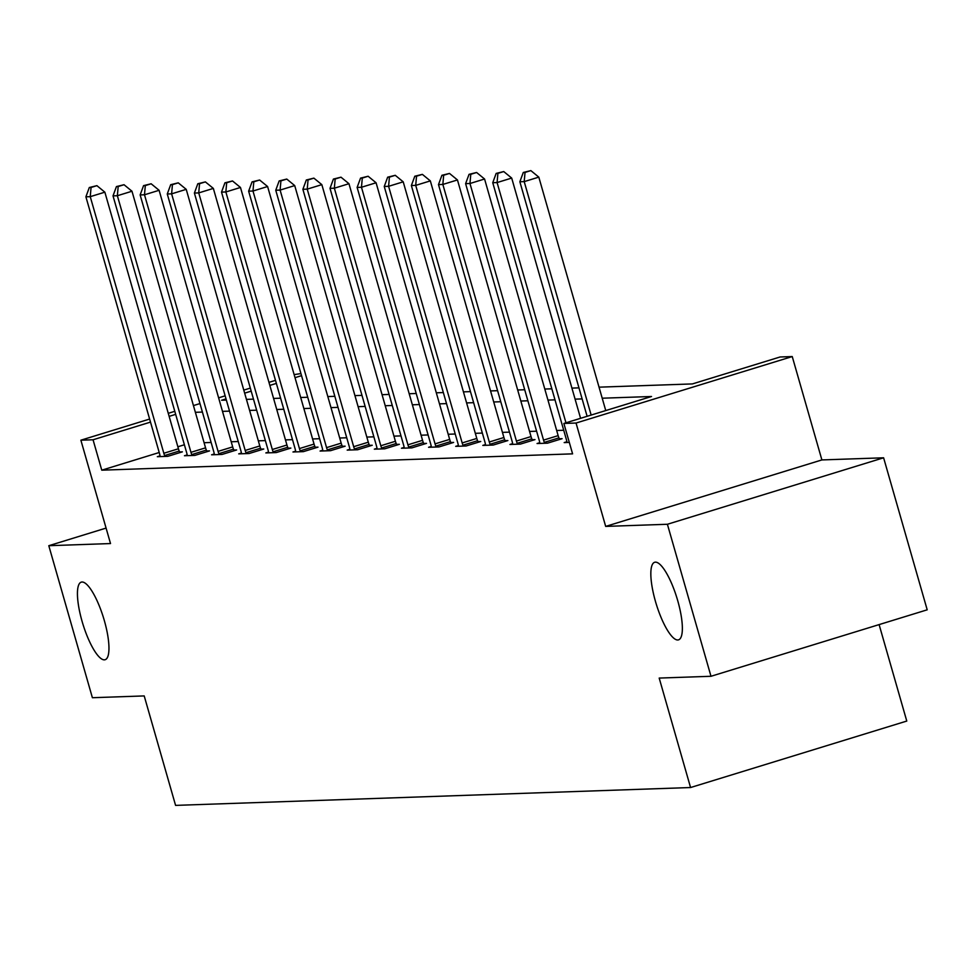 <?xml version="1.0" encoding="UTF-8"?>
<svg xmlns="http://www.w3.org/2000/svg" width="976" height="976" viewBox="0 0 976 976"><rect width="100%" height="100%" fill="white"/><g stroke="black" fill="none" stroke-linecap="round" stroke-linejoin="round"><path stroke-width="1.46" d="M655.469 601.448A40.577 10.773 72.9 0 1 654.676 562.274A40.577 10.773 72.9 0 1 677.722 600.667A40.577 10.773 72.9 0 1 678.527 639.853A40.577 10.773 72.9 0 1 655.469 601.448M82.069 621.309A40.577 10.773 72.9 0 1 81.276 582.135A40.577 10.773 72.9 0 1 104.322 620.541A40.577 10.773 72.9 0 1 105.127 659.715A40.577 10.773 72.9 0 1 82.069 621.309M599.044 387.167L692.423 383.922L780.08 356.984L792.244 356.557L576.047 423.035L563.872 423.45L651.517 396.5L602.216 398.208M821.89 459.928L605.681 526.406L667.401 524.271L710.992 676.283L927.2 609.817L883.609 457.793L821.89 459.928L792.244 356.557M879.108 624.591L906.777 721.057L690.569 787.534L175.582 805.383L144.204 695.925L92.391 697.718L48.8 545.706L110.52 543.559L80.874 440.188L149.621 419.058M294.13 374.625L300.937 373.588M667.401 524.271L883.609 457.793M106.079 528.089L48.8 545.706M159.222 452.51L101.772 470.176L572.595 453.852L563.872 423.45M563.725 430.257L556.686 430.501M536.593 431.197L529.565 431.441M509.472 432.136L502.445 432.38M482.351 433.076L475.312 433.32M455.231 434.015L448.191 434.259M428.11 434.954L421.071 435.198M400.99 435.894L393.95 436.138M373.857 436.833L366.83 437.077M346.736 437.773L339.709 438.017M319.616 438.712L312.576 438.956M292.495 439.651L285.456 439.895M265.374 440.591L258.335 440.835M238.254 441.53L231.214 441.774M211.121 442.47L204.094 442.714M184.391 444.763L177.864 446.776M160.04 455.865L157.343 456.695L167.774 456.329L182.39 451.839L179.572 451.937M187.16 454.926L184.464 455.743L194.895 455.389L209.511 450.9L206.692 450.997M214.281 453.986L211.597 454.804L222.028 454.45L236.631 449.96L233.813 450.058M241.401 453.047L238.717 453.864L249.148 453.511L263.752 449.021L260.946 449.119M268.522 452.108L265.838 452.925L276.269 452.571L290.872 448.082L288.066 448.179M295.655 451.168L292.959 451.986L303.39 451.632L318.005 447.142L315.187 447.24M322.775 450.217L320.079 451.046L330.51 450.692L345.126 446.191L342.308 446.288M349.896 449.277L347.2 450.107L357.631 449.753L372.246 445.251L369.428 445.349M377.017 448.338L374.333 449.167L384.764 448.814L399.367 444.312L396.549 444.409M404.137 447.398L401.453 448.228L411.884 447.874L426.488 443.372L423.682 443.47M431.258 446.459L428.574 447.289L439.005 446.923L453.608 442.433L450.802 442.531M458.391 445.52L455.694 446.349L466.125 445.983L480.741 441.494L477.923 441.591M485.511 444.58L482.815 445.41L493.246 445.044L507.862 440.554L505.043 440.652M512.632 443.641L509.936 444.47L520.379 444.104L534.982 439.615L532.164 439.712M539.752 442.701L537.068 443.531L547.499 443.165L562.103 438.675L559.285 438.773M566.873 441.762L564.189 442.592L569.313 442.409M605.681 526.406L576.047 423.035M101.772 470.176L93.049 439.773L80.874 440.188M710.992 676.283L659.19 678.076L690.569 787.534M226.017 398.891L221.601 400.245L226.359 400.075M246.452 399.379L253.479 399.135M273.573 398.44L280.612 398.196M300.693 397.5L307.733 397.256M327.814 396.561L334.853 396.317M354.935 395.622L361.974 395.378M382.067 394.682L389.095 394.438M409.188 393.743L416.227 393.499M436.309 392.803L443.348 392.559M463.429 391.864L470.469 391.62M490.55 390.925L497.589 390.681M517.67 389.985L524.71 389.741M544.803 389.046L551.83 388.802M571.924 388.106L578.963 387.862M301.535 375.662L295.008 377.675M276.367 383.409L269.84 385.41M251.198 391.144L244.659 393.157M168.275 413.324L174.802 411.311M193.443 405.577L199.97 403.576M218.612 397.842L225.151 395.829M243.793 390.107L250.32 388.094M268.961 382.36L275.488 380.359M175.68 414.361L169.141 416.374M150.499 422.108L93.049 439.773M582.123 398.903L575.084 399.147M555.002 399.843L547.963 400.087M527.882 400.782L520.842 401.026M500.761 401.734L493.722 401.978M473.641 402.673L466.601 402.917M446.508 403.613L439.481 403.857M419.387 404.552L412.348 404.796M392.267 405.491L385.227 405.735M365.146 406.431L358.107 406.675M338.025 407.37L330.986 407.614M310.905 408.31L303.865 408.554M283.772 409.249L276.745 409.493M256.651 410.188L249.612 410.432M229.531 411.128L222.491 411.372M202.41 412.067L195.371 412.311M163.834 453.267L178.437 448.777L104.859 192.174L90.243 196.664L163.834 453.267A6.344 1.684 -107.1 0 0 164.602 455.536L164.968 456.426M91.061 187.453L96.905 185.66L89.316 187.514L91.061 187.453L90.243 196.664L85.9 196.81L159.478 453.425A6.344 1.684 -107.1 0 1 160.003 455.694L160.162 456.597M178.437 448.777A6.344 1.684 -107.1 0 0 179.218 451.046L179.852 452.62M104.859 192.174L96.905 185.66M89.316 187.514L85.9 196.81M190.954 452.327L205.558 447.838L131.98 191.235L117.364 195.725L190.954 452.327A6.344 1.684 -107.1 0 0 191.723 454.596L192.089 455.487M118.181 186.514L124.025 184.72L116.437 186.575L118.181 186.514L117.364 195.725L113.021 195.871L186.599 452.486A6.344 1.684 -107.1 0 1 187.136 454.755L187.282 455.658M205.558 447.838A6.344 1.684 -107.1 0 0 206.339 450.107L206.973 451.681M131.98 191.235L124.025 184.72M116.437 186.575L113.021 195.871M218.075 451.388L232.678 446.898L159.1 190.296L144.497 194.785L218.075 451.388A6.344 1.684 -107.1 0 0 218.856 453.657L219.21 454.548M145.302 185.574L151.146 183.781L143.57 185.635L145.302 185.574L144.497 194.785L140.141 194.932L213.732 451.546A6.344 1.684 -107.1 0 1 214.256 453.816L214.403 454.706M232.678 446.898A6.344 1.684 -107.1 0 0 233.459 449.167L234.094 450.741M159.1 190.296L151.146 183.781M143.57 185.635L140.141 194.932M245.196 450.448L259.799 445.959L186.221 189.344L171.617 193.846L245.196 450.448A6.344 1.684 -107.1 0 0 245.976 452.718L246.33 453.608M172.423 184.635L178.266 182.841L170.69 184.696L172.423 184.635L171.617 193.846L167.274 193.992L240.852 450.607A6.344 1.684 -107.1 0 1 241.377 452.876L241.523 453.767M259.799 445.959A6.344 1.684 -107.1 0 0 260.58 448.228L261.214 449.802M186.221 189.344L178.266 182.841M170.69 184.696L167.274 193.992M272.316 449.509L286.932 445.019L213.341 188.405L198.738 192.906L272.316 449.509A6.344 1.684 -107.1 0 0 273.097 451.778L273.451 452.669M199.543 183.695L205.387 181.902L197.811 183.756L199.543 183.695L198.738 192.906L194.395 193.053L267.973 449.668A6.344 1.684 -107.1 0 1 268.498 451.937L268.656 452.827M286.932 445.019A6.344 1.684 -107.1 0 0 287.7 447.289L288.335 448.862M213.341 188.405L205.387 181.902M197.811 183.756L194.395 193.053M299.437 448.57L314.052 444.08L240.474 187.465L225.859 191.967L299.437 448.57A6.344 1.684 -107.1 0 0 300.218 450.839L300.571 451.729M226.676 182.756L232.52 180.963L224.931 182.817L226.676 182.756L225.859 191.967L221.515 192.113L295.094 448.716A6.344 1.684 -107.1 0 1 295.618 450.997L295.777 451.888M314.052 444.08A6.344 1.684 -107.1 0 0 314.821 446.349L315.455 447.923M240.474 187.465L232.52 180.963M224.931 182.817L221.515 192.113M326.57 447.63L341.173 443.141L267.595 186.526L252.979 191.015L326.57 447.63A6.344 1.684 -107.1 0 0 327.338 449.899L327.704 450.79M253.797 181.817L259.64 180.023L252.052 181.878L253.797 181.817L252.979 191.015L248.636 191.174L322.214 447.777A6.344 1.684 -107.1 0 1 322.739 450.058L322.897 450.949M341.173 443.141A6.344 1.684 -107.1 0 0 341.954 445.41L342.588 446.971M267.595 186.526L259.64 180.023M252.052 181.878L248.636 191.174M353.69 446.691L368.294 442.201L294.715 185.586L280.1 190.076L353.69 446.691A6.344 1.684 -107.1 0 0 354.459 448.96L354.825 449.851M280.917 180.877L286.761 179.072L279.173 180.938L280.917 180.877L280.1 190.076L275.757 190.235L349.335 446.837A6.344 1.684 -107.1 0 1 349.872 449.119L350.018 450.009M368.294 442.201A6.344 1.684 -107.1 0 0 369.074 444.47L369.709 446.032M294.715 185.586L286.761 179.072M279.173 180.938L275.757 190.235M380.811 445.751L395.414 441.262L321.836 184.647L307.233 189.137L380.811 445.751A6.344 1.684 -107.1 0 0 381.592 448.021L381.945 448.911M308.038 179.938L313.882 178.132L306.305 179.999L308.038 179.938L307.233 189.137L302.877 189.295L376.468 445.898A6.344 1.684 -107.1 0 1 376.992 448.179L377.139 449.07M395.414 441.262A6.344 1.684 -107.1 0 0 396.195 443.531L396.829 445.093M321.836 184.647L313.882 178.132M306.305 179.999L302.877 189.295M407.931 444.812L422.547 440.322L348.957 183.708L334.353 188.197L407.931 444.812A6.344 1.684 -107.1 0 0 408.712 447.081L409.066 447.972M335.158 178.998L341.002 177.193L333.426 179.059L335.158 178.998L334.353 188.197L330.01 188.356L403.588 444.958A6.344 1.684 -107.1 0 1 404.113 447.24L404.259 448.13M422.547 440.322A6.344 1.684 -107.1 0 0 423.316 442.592L423.95 444.153M348.957 183.708L341.002 177.193M333.426 179.059L330.01 188.356M435.052 443.873L449.668 439.383L376.077 182.768L361.474 187.258L435.052 443.873A6.344 1.684 -107.1 0 0 435.833 446.142L436.187 447.02M362.291 178.059L368.123 176.253L360.547 178.12L362.291 178.059L361.474 187.258L357.131 187.416L430.709 444.019A6.344 1.684 -107.1 0 1 431.233 446.3L431.392 447.191M449.668 439.383A6.344 1.684 -107.1 0 0 450.436 441.64L451.071 443.214M376.077 182.768L368.123 176.253M360.547 178.12L357.131 187.416M462.173 442.933L476.788 438.444L403.21 181.829L388.594 186.318L462.173 442.933A6.344 1.684 -107.1 0 0 462.953 445.202L463.307 446.081M389.412 177.12L395.256 175.314L387.667 177.181L389.412 177.12L388.594 186.318L384.251 186.477L457.829 443.08A6.344 1.684 -107.1 0 1 458.354 445.361L458.513 446.252M476.788 438.444A6.344 1.684 -107.1 0 0 477.569 440.701L478.191 442.274M403.21 181.829L395.256 175.314M387.667 177.181L384.251 186.477M489.305 441.994L503.909 437.504L430.331 180.889L415.715 185.379L489.305 441.994A6.344 1.684 -107.1 0 0 490.074 444.263L490.44 445.141M416.532 176.18L422.376 174.375L414.788 176.229L416.532 176.18L415.715 185.379L411.372 185.538L484.95 442.14A6.344 1.684 -107.1 0 1 485.475 444.422L485.633 445.312M503.909 437.504A6.344 1.684 -107.1 0 0 504.69 439.761L505.324 441.335M430.331 180.889L422.376 174.375M414.788 176.229L411.372 185.538M516.426 441.054L531.029 436.565L457.451 179.95L442.848 184.44L516.426 441.054A6.344 1.684 -107.1 0 0 517.195 443.324L517.561 444.202M443.653 175.229L449.497 173.435L441.921 175.29L443.653 175.229L442.848 184.44L438.492 184.598L512.083 441.201A6.344 1.684 -107.1 0 1 512.607 443.482L512.754 444.373M531.029 436.565A6.344 1.684 -107.1 0 0 531.81 438.822L532.445 440.396M457.451 179.95L449.497 173.435M441.921 175.29L438.492 184.598M543.547 440.115L558.15 435.625L484.572 179.011L469.968 183.5L543.547 440.115A6.344 1.684 -107.1 0 0 544.327 442.372L544.681 443.263M470.774 174.289L476.617 172.496L469.041 174.35L470.774 174.289L469.968 183.5L465.613 183.647L539.203 440.261A6.344 1.684 -107.1 0 1 539.728 442.543L539.874 443.433M558.15 435.625A6.344 1.684 -107.1 0 0 558.931 437.882L559.565 439.456M484.572 179.011L476.617 172.496M469.041 174.35L465.613 183.647M580.586 418.314L511.692 178.071L497.089 182.561L565.97 422.803M497.894 173.35L503.738 171.556L496.162 173.411L497.894 173.35L497.089 182.561L492.746 182.707L566.324 439.322A6.344 1.684 -107.1 0 1 566.849 441.591L566.995 442.494M511.692 178.071L503.738 171.556M496.162 173.411L492.746 182.707M605.754 410.579L538.813 177.132L524.21 181.621L591.151 415.068M525.027 172.41L530.871 170.617L523.282 172.471L525.027 172.41L524.21 181.621L519.866 181.768L587.113 416.301M538.813 177.132L530.871 170.617M523.282 172.471L519.866 181.768M164.602 455.536L179.218 451.046M191.723 454.596L206.339 450.107M218.856 453.657L233.459 449.167M245.976 452.718L260.58 448.228M273.097 451.778L287.7 447.289M300.218 450.839L314.821 446.349M327.338 449.899L341.954 445.41M354.459 448.96L369.074 444.47M381.592 448.021L396.195 443.531M408.712 447.081L423.316 442.592M435.833 446.142L450.436 441.64M462.953 445.202L477.569 440.701M490.074 444.263L504.69 439.761M517.195 443.324L531.81 438.822M544.327 442.372L558.931 437.882"/></g></svg>
